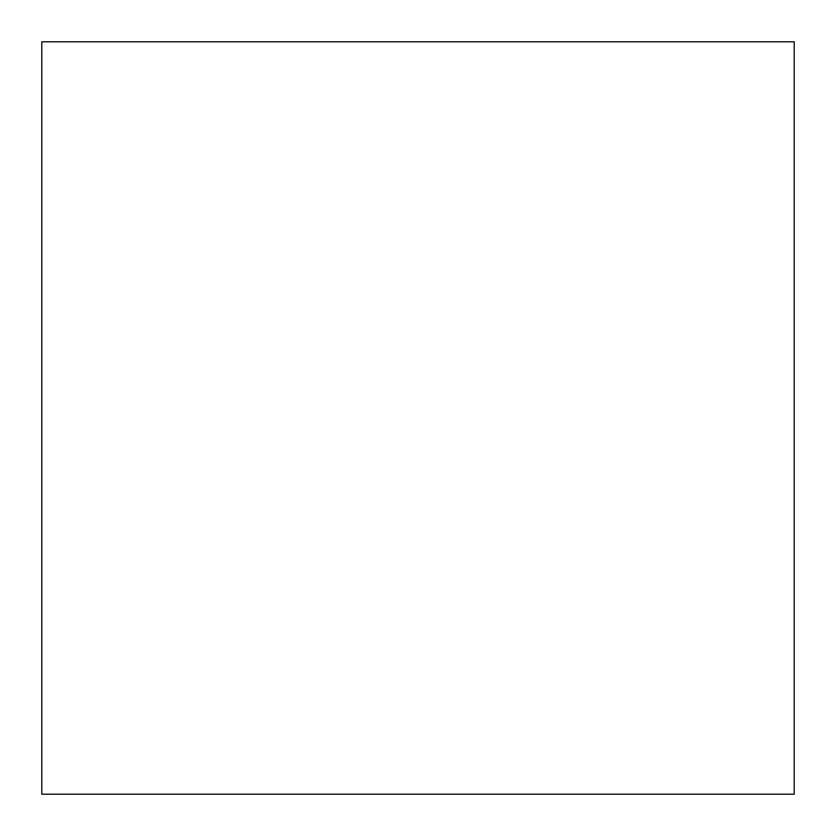 <?xml version="1.0" encoding="UTF-8"?>
<svg xmlns="http://www.w3.org/2000/svg" width="836" height="836" viewBox="0 0 836 836"><rect width="100%" height="100%" fill="white"/><g stroke="black" fill="none" stroke-linecap="round" stroke-linejoin="round"><path stroke-width="1.25" d="M41.8 794.2L794.2 794.2L794.2 41.8L41.8 41.8L41.8 794.2"/></g></svg>
